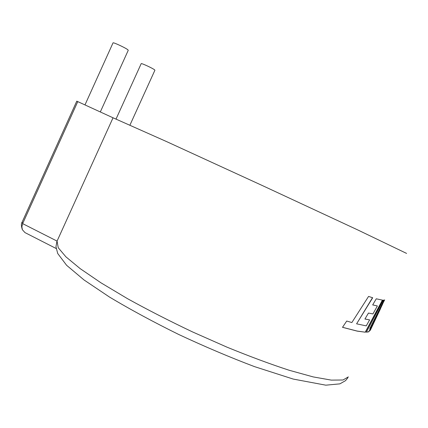 <?xml version="1.0" encoding="UTF-8"?>
<svg xmlns="http://www.w3.org/2000/svg" width="428" height="428" viewBox="0 0 428 428"><rect width="100%" height="100%" fill="white"/><g stroke="black" fill="none" stroke-linecap="round" stroke-linejoin="round"><path stroke-width="0.64" d="M84.99 104.887L113.029 42.875C113.056 42.051 125.249 47.69 127.742 49.685L128.261 50.274L100.318 111.943M116.084 118.957L141.197 63.649C141.192 62.943 152.47 68.138 154.529 69.785L154.909 70.224L129.968 125.051M406.6 253.419L357.573 229.847L262.797 185.757L166.588 141.593L113.019 117.786L76.767 101.158L22.133 222.116C21.068 223.496 21.149 226.021 22.368 229.708L24.958 232.597L56.143 248.497M77.789 101.575L22.652 223.635L21.881 226.813L22.368 229.708M368.567 296.427L372.686 297.754L356.599 323.83L366.25 325.879L369.632 319.887L364.929 319.026L368.46 313.055L372.949 313.938L377.362 305.961L372.681 304.923L376.265 298.803L382.589 300.146L365.421 332.214L357.214 331.128L342.502 327.318L346.728 321.032L351.853 322.552L368.567 296.427M384.665 299.873L369.765 328.651L384.189 300.098L383.21 300.183L366.368 332.208L368.925 331.78L380.508 308.727L370.22 330.48M380.449 308.7L382.905 303.468M366.416 332.117L368.77 331.7L380.508 308.727M383.97 300.14L369.765 328.651M356.599 323.83L372.515 297.701M342.523 327.286L357.064 331.042L365.421 332.214M365.261 332.133L382.397 300.13M372.702 304.891L377.362 305.961M364.95 318.983L369.632 319.887M22.133 222.121L22.652 223.635L57.052 241.092L58.245 247.742L65.907 256.827L80.191 268.645L100.965 282.817L127.565 298.707C147.815 309.893 169.488 320.973 192.579 331.941L227.038 347.183C249.604 356.412 270.293 364.1 289.119 370.247L313.253 376.924L331.336 380.123L343.01 379.994L348.36 376.881M347.894 377.737L345.53 380.653L339.891 383.857L325.815 385.173L293.207 379.064L254.553 366.641C230.12 357.401 204.851 346.685 178.76 334.498C153.213 321.893 130.112 309.401 109.456 297.027L84.054 279.982L66.613 265.301L57.716 253.494L55.972 246.731L56.876 241.531L113.046 117.775"/></g></svg>
